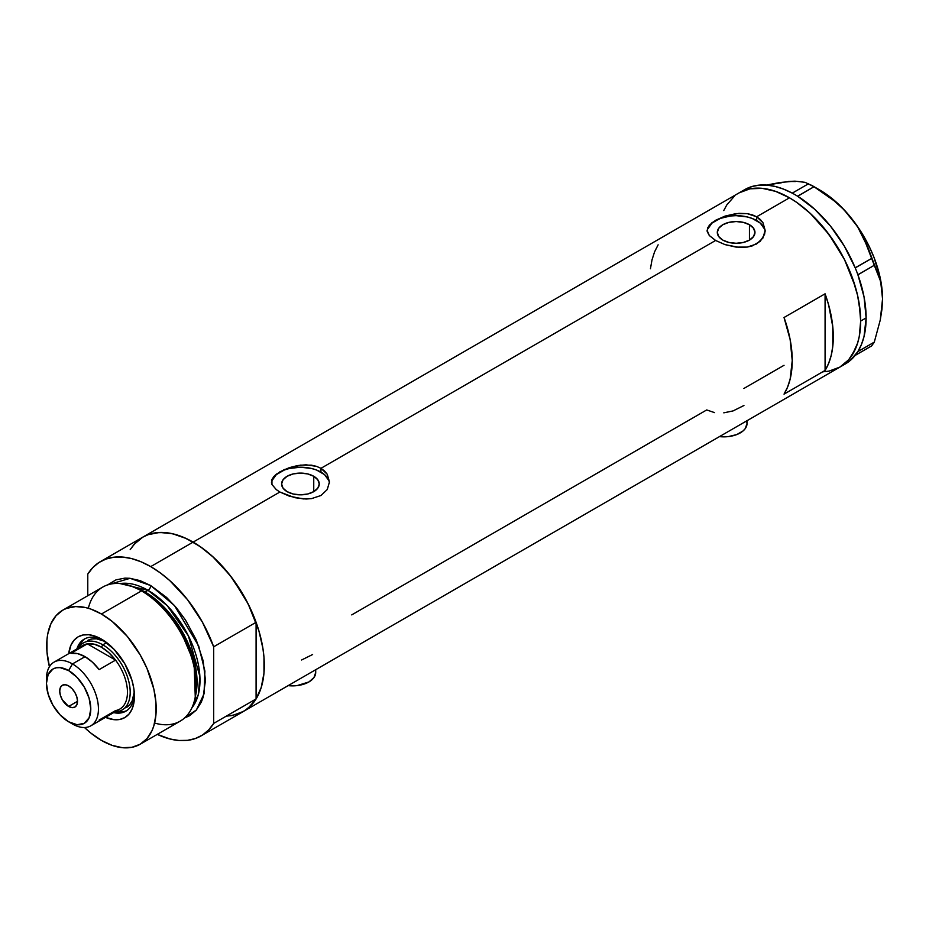 <?xml version="1.0" encoding="UTF-8"?>
<svg xmlns="http://www.w3.org/2000/svg" width="929" height="929" viewBox="0 0 929 929"><rect width="100%" height="100%" fill="white"/><g stroke="black" fill="none" stroke-linecap="round" stroke-linejoin="round"><path stroke-width="1.39" d="M719.452 436.618A23.225 13.412 0 0 0 747.032 423.45L745.267 428.583L743.119 430.905L736.72 434.598L728.348 436.595L719.278 436.595M288.129 685.637A23.225 13.412 0 0 0 315.709 672.468L313.944 677.601L308.916 681.956L297.025 685.625L287.955 685.625M313.747 476.275L313.747 491.65L307.638 494.007L300.427 494.832L293.227 494.007L287.107 491.65A18.835 10.869 180 0 1 281.603 483.963A18.835 10.869 180 0 1 293.227 473.918A18.835 10.869 180 0 1 313.747 476.275L317.823 479.805L319.262 483.963L317.823 488.131L313.747 491.65L313.747 476.275A18.835 10.869 180 0 1 319.262 483.963A18.835 10.869 180 0 1 307.638 494.007A18.835 10.869 180 0 1 287.107 491.65L283.031 488.131L281.603 483.963L283.031 479.805L287.107 476.275L293.227 473.918L300.427 473.093L307.638 473.918L313.747 476.275M749.448 224.725L749.448 240.1L743.339 242.457L736.128 243.282L728.928 242.457L722.82 240.1A18.835 10.869 180 0 1 717.304 232.413A18.835 10.869 180 0 1 728.928 222.368A18.835 10.869 180 0 1 749.448 224.725L753.524 228.255L754.963 232.413L753.524 236.57L749.448 240.1L749.448 224.725A18.835 10.869 180 0 1 754.963 232.413A18.835 10.869 180 0 1 743.339 242.457A18.835 10.869 180 0 1 722.82 240.1L718.732 236.57L717.304 232.413L718.732 228.255L722.82 224.725L728.928 222.368L736.128 221.543L743.339 222.368L749.448 224.725M765.113 231.484A29.031 16.757 0 0 0 756.659 220.568L756.659 216.771L760.282 219.465L762.964 222.728L765.159 230.346L762.964 237.987L756.647 243.967L747.206 247.079L738.961 247.369L725.061 244.629L715.609 240.472L320.958 468.321L327.252 474.278L329.458 481.896L327.263 489.537L320.946 495.517L311.494 498.629L306.071 499.012L294.783 497.677L279.896 492.022L276.273 489.606L271.953 484.497L271.535 480.607L273.602 476.751L279.908 471.816L289.36 467.647L297.582 465.557L306.059 464.802L316.534 466.358L320.958 468.321L715.609 240.472L709.291 235.513L707.097 230.346L709.303 225.19L715.609 220.266L725.061 216.097L736.14 213.589L747.206 213.635L756.659 216.771L789.499 197.807L796.478 202.232L810.158 213.275L829.028 234.48L844.507 259.609L855.237 286.492L857.595 295.434L860.312 312.806L860.66 321.062L859.29 336.298L857.595 343.138L852.253 354.936L848.665 359.79L839.816 367.129A100.634 58.097 -120 0 0 855.237 286.492A100.634 58.097 -120 0 0 789.499 197.807L756.659 216.771L762.964 222.728L765.159 230.346L764.602 234.271L760.282 241.273L752.235 245.918L747.206 247.079L736.14 247.114L725.061 244.629L715.609 240.472L709.291 235.513L707.236 231.635L707.654 227.756L711.986 222.67L725.061 216.097L738.961 213.333L747.206 213.635L752.235 214.808L756.659 216.771L756.659 220.568A29.031 16.757 0 0 0 725.955 216.724A29.031 16.757 0 0 0 707.166 231.263M273.602 476.751L276.285 474.22L284.332 469.575L300.439 465.139L311.505 465.185L316.534 466.358L320.958 468.321L320.958 472.118A29.031 16.757 0 0 0 290.243 468.274A29.031 16.757 0 0 0 271.465 482.813M329.412 483.034A29.031 16.757 0 0 0 320.958 472.118L320.958 468.321L324.581 471.015L327.252 474.278L329.458 481.896L327.263 489.537L320.946 495.517L311.494 498.629L303.26 498.919L289.36 496.179L279.896 492.022L193.139 542.118L279.896 492.022L276.273 489.606L271.953 484.497L271.953 479.306M141.394 538.007L135.262 543.07L130.199 549.62L133.973 544.475L142.822 537.125A100.634 58.097 60 0 1 193.139 542.118A100.634 58.097 60 0 1 258.889 630.791A100.634 58.097 60 0 1 243.456 711.428L232.68 715.423L226.688 716.108M825.08 293.808A100.634 58.097 60 0 1 825.08 370.439L784.03 394.14A100.634 58.097 -120 0 0 784.03 317.509L825.08 293.808L825.08 370.439L784.03 394.14L787.571 387.114L790.149 379.09L792.24 360.557L790.149 339.619L784.03 317.509L825.08 293.808L828.633 304.933L832.767 326.613L832.767 346.494L831.2 355.389L828.633 363.413L825.08 370.439L825.08 293.808M714.575 412.627L706.714 409.944L351.731 614.893M784.03 365.306L743.885 388.473M789.499 197.807A100.634 58.097 -120 0 0 739.182 192.826L749.97 188.831L762.268 188.343L775.61 191.374L789.499 197.807L775.61 191.374L762.268 188.343L749.97 188.831L739.182 192.826A100.634 58.097 60 0 1 816.73 219.79A100.634 58.097 60 0 1 860.66 321.062A100.634 58.097 60 0 1 839.816 367.129L829.028 371.124L823.036 371.809L829.028 371.124L839.816 367.129L848.665 359.79L855.237 349.374L857.595 343.138L859.29 336.298L860.66 321.062L866.13 317.904L860.66 321.062L859.29 304.236L857.595 295.434L852.253 277.481L844.507 259.609L834.637 242.527L823.036 226.873L810.158 213.275L796.478 202.232L789.499 197.807M100.402 561.615A100.634 58.097 60 0 1 150.719 566.609L141.092 561.801L131.651 558.596L122.547 557.052L113.965 557.191L106.057 559.014L98.973 562.498L92.842 567.561L87.779 574.11A100.634 58.097 60 0 1 100.402 561.615L142.834 537.125L148.001 534.698L159.602 532.445L172.492 533.722L186.172 538.483L200.118 546.531L213.798 557.574L220.37 564.089L232.68 578.779L248.148 603.908L258.889 630.791L262.93 648.547L263.964 657.105L263.964 673.211L261.235 687.448L255.905 699.247L248.148 708.165L243.456 711.428A100.634 58.097 -120 0 0 256.09 698.933L213.67 723.424A100.634 58.097 60 0 1 201.036 735.919A100.634 58.097 60 0 1 157.28 734.374L169.798 738.938L178.902 740.483L187.484 740.343L195.38 738.52L202.464 735.048L208.607 729.985L213.67 723.424L213.67 646.793L256.09 622.302A100.634 58.097 -120 0 0 193.139 542.118A100.634 58.097 -120 0 0 142.834 537.125L744.652 189.667A100.634 58.097 -120 0 1 792.24 193.127L794.109 194.161A100.634 58.097 -120 0 0 792.24 193.127L783.658 189.156L775.239 186.485L767.11 185.126L759.388 185.115L752.2 186.462L745.627 189.121M723.761 210.581L726.745 205.007L734.491 196.089L726.745 205.007L723.761 210.581M658.127 244.826L654.573 251.84L652.007 259.865L650.439 268.76M328.901 480.699L324.569 474.649L316.557 470.028L311.54 468.483L300.427 467.206L289.314 468.483L284.297 470.028L276.296 474.649L271.953 480.699M764.602 229.149L760.27 223.099L752.258 218.478L747.241 216.933L736.128 215.656L730.461 215.981L719.998 218.478L711.997 223.099L707.654 229.149M301.6 659.985L312.608 654.527M723.807 412.836L733.062 410.92L743.932 405.508M315.268 669.855L315.709 672.468L315.709 669.716M746.591 420.837L747.032 423.45L747.032 420.686M857.92 351.476A100.634 58.097 -120 0 0 866.13 317.904L864.051 296.966L857.92 274.845A100.634 58.097 -120 0 0 857.026 272.418L857.92 274.845L874.294 265.276L880.286 280.57L881.958 289.325L882.55 298.941L880.274 319.971L874.294 342.127L857.92 351.58L857.026 352.857A100.634 58.097 -120 0 0 857.92 351.476L861.473 344.45L864.051 336.437L866.13 317.904A100.634 58.097 -120 0 0 857.92 274.845A100.634 58.097 -120 0 0 857.026 272.418L856.166 270.211A100.634 58.097 -120 0 0 855.179 267.784L856.166 270.211A100.634 58.097 -120 0 0 855.179 267.784L844.31 246.092L830.549 226.2L814.71 209.269L797.709 196.286A100.634 58.097 -120 0 0 795.828 195.148L797.709 196.286L814.001 186.729L833.928 200.664L842.94 208.781L851.08 217.816L857.92 227.384L863.552 237.464L871.646 258.436L855.179 267.784A100.634 58.097 -120 0 0 797.709 196.286A100.634 58.097 -120 0 0 795.828 195.148L794.109 194.161A100.634 58.097 -120 0 0 792.24 193.127L808.694 183.663L792.321 193.127L797.628 196.193L814.001 186.729L833.928 200.664L842.94 208.781L851.08 217.816L857.92 227.384L868.092 247.892L880.286 280.57L881.958 289.325L882.55 298.941A89.021 51.397 -120 0 0 851.08 217.816A89.021 51.397 -120 0 0 819.599 189.911L827.82 195.276L843.695 209.35L857.92 227.059L869.544 247.184L874.119 257.728L880.402 278.886L882.55 298.941L881.958 309.276L880.274 319.971L874.294 342.127L871.646 345.902L855.179 355.366A100.634 58.097 -120 0 0 856.166 354.077L857.026 352.857A100.634 58.097 -120 0 0 857.92 351.476M842.475 365.422A100.634 58.097 -120 0 0 845.285 363.971A100.634 58.097 -120 0 0 855.179 355.366A100.634 58.097 -120 0 0 856.166 354.077L855.261 355.366L871.646 345.902L874.294 342.127L857.92 351.58L850.151 360.557L844.31 364.505M781.289 182.804L766.506 185.08L779.988 182.502L794.969 181.155L805.141 182.339L814.001 186.729L805.141 182.339L794.969 181.155L788.129 181.48L795.514 181.538M874.294 265.276L857.92 274.729L855.261 267.889L871.646 258.436L874.294 265.276M103.293 640.244A41.608 24.026 -120 0 0 76.898 648.941A41.608 24.026 60 0 1 84.214 639.129A41.608 24.026 60 0 1 103.293 640.244M101.458 639.129L114.081 649.313L124.776 663.747L131.93 680.225L133.811 688.459L134.438 696.251L133.811 703.311L131.93 709.373L128.876 714.204L124.776 717.606L119.783 719.452L114.081 719.685L105.5 717.339A46.636 26.929 60 0 0 134.438 696.251A46.636 26.929 60 0 0 101.458 639.129L101.458 639.129A46.636 26.929 60 0 0 68.734 653.656L70.987 645.051L74.041 640.22L78.141 636.818L83.134 634.971L88.836 634.739L95.025 636.144L101.458 639.129M87.581 640.534A38.704 22.342 60 0 1 105.082 641.451L96.465 638.804L91.727 639.001L87.581 640.534M85.189 638.606A41.608 24.026 -120 0 0 79.104 646.979M194.997 698.306L195.566 695.612A74.97 43.28 -120 0 0 143.74 591.587L141.487 590.902A77.409 44.697 60 0 1 194.997 698.306A77.409 44.697 60 0 1 154.597 723.041M145.063 591.994L161.46 604.524L179.994 627.749L194.324 661.262L195.717 694.822A73.542 42.455 60 0 0 145.063 591.994L147.99 590.31L167.278 605.731L188.378 635.842L199.886 676.498L198.272 694.683L191.873 707.898A73.542 42.455 -120 0 0 193.569 647.757A73.542 42.455 -120 0 0 147.99 590.31A3.867 2.23 120 0 0 150.719 585.56L140.047 580.613L129.781 578.279L124.916 578.128L115.997 579.859L107.683 584.875L130.106 578.314L150.719 585.56A3.867 2.23 -60 0 1 147.99 590.31L145.063 591.994A73.542 42.455 60 0 0 133.346 586.78L145.063 591.994A1.939 1.115 -60 0 1 144.692 592.156M195.264 696.936L194.08 662.702L179.529 628.306L160.531 604.442L143.74 591.587L131.279 586.106M147.99 590.31L120.085 583.575A73.542 42.455 -120 0 1 147.99 590.31M140.163 744.245L180.191 721.136A77.409 44.697 -120 0 0 192.059 659.114A77.409 44.697 -120 0 0 141.487 590.902L101.458 614.011A77.409 44.697 60 0 1 152.031 682.223A77.409 44.697 60 0 1 140.163 744.245A77.409 44.697 60 0 1 101.458 740.413A77.409 44.697 60 0 1 84.504 727.523L90.787 733.039L101.458 740.413L112.142 745.372L122.407 747.694L131.872 747.322L140.163 744.245L146.968 738.601L152.031 730.6L153.842 725.804L155.933 714.854L155.933 702.463L153.842 689.109L146.968 668.369L140.163 654.864L127.261 636.365L112.142 621.385L101.458 614.011L141.487 590.902A77.409 44.697 -120 0 0 102.782 587.058L62.754 610.179A77.409 44.697 60 0 1 101.458 614.011L90.787 609.052L85.573 607.554L75.655 606.579L66.737 608.309L62.754 610.179L55.949 615.822L50.886 623.823L47.774 633.892L46.984 639.57L46.984 651.961L49.411 666.743A77.409 44.697 60 0 1 62.754 610.179M150.719 566.609L193.139 542.118L150.719 566.609A100.634 58.097 60 0 1 213.67 646.793L202.464 622.244L187.484 599.635L169.798 580.625L160.345 572.914L150.719 566.609M87.779 574.11L87.779 595.733L87.779 574.11M150.719 585.56L166.616 597.463L176.522 607.926L185.452 619.957L196.24 639.93L203.103 660.658L205.46 680.376L203.103 697.354L201.291 702.15L196.24 710.162L189.423 715.806L184.534 718.001L196.402 709.965L204.043 693.847L204.903 671.098L198.678 645.992L174.466 605.522L150.719 585.56M229.904 715.853L237.801 714.029L244.896 710.557L251.027 705.494L256.09 698.933L256.09 622.302L251.027 609.9L244.896 597.753L229.904 575.144L212.218 556.134L202.766 548.424L193.139 542.118L183.512 537.31L174.071 534.105L164.967 532.561L156.386 532.7L148.477 534.523L142.752 537.171M213.67 646.793L256.09 622.302L256.09 698.933L213.67 723.424L213.67 646.793M88.348 608.274A77.409 44.697 60 0 1 129.967 585.653A77.409 44.697 60 0 1 141.487 590.902L143.74 591.587A74.97 43.28 -120 0 0 132.568 586.513L129.967 585.653M116.462 711.695A41.608 24.026 -120 0 0 126.762 710.604M134.391 694.102A41.608 24.026 60 0 1 125.821 711.196A41.608 24.026 60 0 1 113.663 712.624A41.608 24.026 -120 0 0 134.391 694.114M118.192 711.939L123.278 711.73M82.472 641.056L79.755 645.353M126.286 707.573A38.704 22.342 60 0 0 134.24 691.954L132.22 700.745L129.688 704.751L122.175 709.942A38.704 22.342 60 0 1 115.173 711.753A38.704 22.342 -120 0 0 129.456 684.464A38.704 22.342 -120 0 0 102.829 644.819L101.458 647.188A36.765 21.228 60 0 1 115.556 660.124L99.136 669.6A36.765 21.228 -120 0 0 85.038 656.675L72.45 663.933L68.618 670.575A31.354 18.104 60 0 1 90.787 708.966A31.354 18.104 60 0 1 68.618 721.775L72.45 723.981A36.765 21.228 -120 0 0 98.451 708.966A36.765 21.228 -120 0 0 72.45 663.933A36.765 21.228 60 0 1 96.465 696.344A36.765 21.228 60 0 1 90.833 725.804A36.765 21.228 60 0 1 72.45 723.981L68.618 721.775L77.107 724.725L84.295 723.319L89.103 717.792L90.787 708.966L89.103 698.202L84.295 687.123L77.107 677.427L68.618 670.575L60.13 667.626L56.297 667.777L52.941 669.019L48.134 674.547L46.45 683.372L48.134 694.149L52.941 705.227L60.13 714.924L68.618 721.775A31.354 18.104 60 0 1 46.45 683.372A31.354 18.104 60 0 1 68.618 670.575L72.45 663.933L85.038 656.675A36.765 21.228 -120 0 0 70.941 653.331L87.361 643.843L115.556 660.124A36.765 21.228 60 0 1 115.556 710.58L99.136 720.056M68.618 706.446A12.576 7.258 60 0 1 60.397 695.356A12.576 7.258 60 0 1 62.324 685.277A12.576 7.258 60 0 1 68.618 685.904L72.021 688.644L74.912 692.546L76.84 696.982L77.513 701.314L68.618 706.446L62.324 699.804L60.397 695.356L59.723 691.037L60.397 687.495L62.324 685.277L65.216 684.719L68.618 685.904A12.576 7.258 60 0 1 76.84 696.982A12.576 7.258 60 0 1 74.912 707.062L72.021 707.631L68.618 706.446L77.513 701.314L76.84 704.844L74.912 707.062A12.576 7.258 60 0 1 68.618 706.446M90.833 725.804L119.841 709.059A36.765 21.228 -120 0 0 115.556 660.124L108.809 652.657L101.458 647.188L94.108 644.169L87.361 643.843A36.765 21.228 60 0 1 101.458 647.188L102.829 644.819A38.704 22.342 60 0 1 128.109 678.925A38.704 22.342 60 0 1 122.175 709.942M106.661 642.613L102.829 644.819L106.661 642.613M78.396 648.07A38.704 22.342 60 0 1 83.482 642.903A38.704 22.342 60 0 1 102.829 644.819A38.704 22.342 -120 0 0 78.396 648.07M79.615 648.326A36.765 21.228 60 0 1 87.361 643.843A36.765 21.228 -120 0 0 83.076 645.365L54.068 662.122A36.765 21.228 60 0 1 72.45 663.933A36.765 21.228 -120 0 0 46.45 678.948L46.45 683.372M46.531 681.294A36.765 21.228 60 0 1 54.068 662.122M115.556 660.124L99.136 669.6L92.389 662.133L85.038 656.675L77.688 653.656L70.941 653.331L87.361 643.843L115.556 660.124M845.285 363.971L201.036 735.919M819.599 189.911L811.4 185.173M72.45 723.981L68.618 721.775"/></g></svg>
